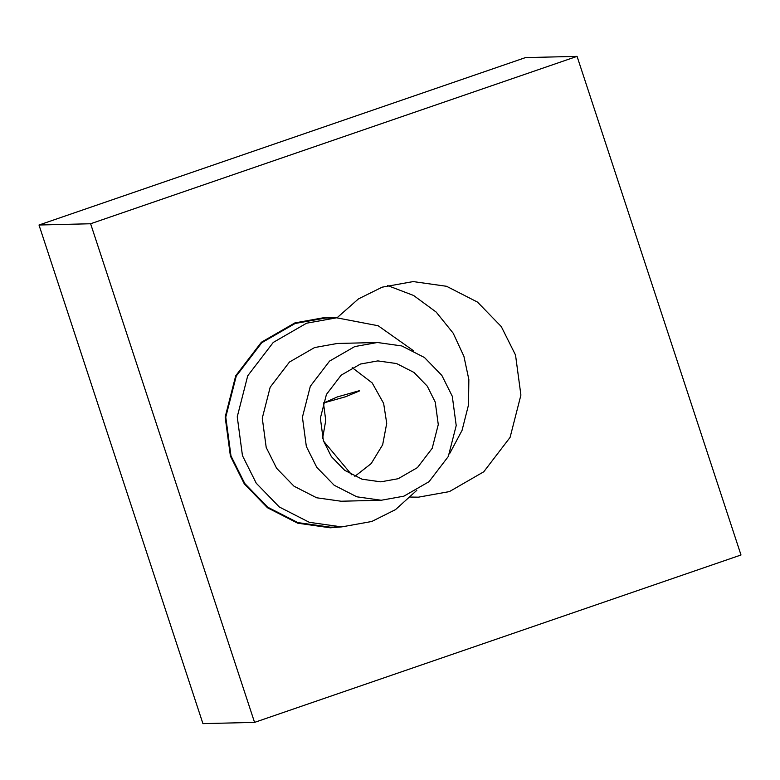 <?xml version="1.0" encoding="UTF-8"?>
<svg xmlns="http://www.w3.org/2000/svg" width="780" height="780" viewBox="0 0 780 780"><rect width="100%" height="100%" fill="white"/><g stroke="black" fill="none" stroke-linecap="round" stroke-linejoin="round"><path stroke-width="1.17" d="M336.277 317.811L325.143 317.46L294.908 322.901L261.398 342.225L235.716 375.784L225.166 417.046L230.412 456.105L244.306 483.892L267.491 507.76L297.687 523.195L330.252 527.797L341.357 526.909M449.553 453.784L462.043 430.414L468.517 404.878L468.848 379.519L463.915 356.314L453.19 333.197L436.166 312.058L413.585 295.474L387.465 285.5M337.028 317.791L358.459 298.896L382.2 287.157L413.195 281.58L446.56 286.289L477.526 302.113L501.286 326.586L515.531 355.056L520.904 395.09L510.091 437.385L483.766 471.783L449.416 491.595L418.421 497.172L410.67 497.065M351.712 474.805L323.524 441.08M254.563 722.387L202.936 723.635L39 225.011L525.437 57.613L577.063 56.365L90.617 223.753L254.563 722.387L741 554.99L577.063 56.365M39 225.011L90.617 223.753M359.171 390.751L337.379 396.913L323.905 402.88L345.696 396.718L359.648 390.858M360.457 364.036L377.851 360.906L396.572 363.548L413.936 372.421L427.264 386.149L435.26 402.129L438.272 424.583L432.198 448.315L417.436 467.61L398.171 478.715L380.786 481.845L362.066 479.203L344.692 470.33L331.363 456.602L323.378 440.622L320.365 418.168L326.43 394.436L341.191 375.141L360.457 364.036L377.851 360.906L396.572 363.548L413.936 372.421L427.264 386.149L435.26 402.129L438.272 424.583L432.198 448.315L417.436 467.61L398.171 478.715L380.786 481.845L362.066 479.203L344.692 470.33L331.363 456.602L323.378 440.622L320.365 418.168L326.43 394.436L341.191 375.141L360.457 364.036M354.822 476.385L371.192 463.583L382.658 444.776L386.724 423.335L383.633 403.377L372.167 382.902L352.19 367.624L372.167 382.902L383.633 403.377L386.724 423.335L382.658 444.776L371.192 463.583L354.822 476.385M452.283 396.269L441.86 375.433L424.476 357.523L401.817 345.95L377.403 342.498L354.724 346.583L329.589 361.072L310.333 386.246L302.416 417.193L306.345 446.482L316.768 467.317L334.162 485.228L356.811 496.802L381.225 500.253L403.904 496.168L429.039 481.679L448.295 456.505L456.212 425.558L452.283 396.269L441.86 375.433L424.476 357.523L401.817 345.95L377.403 342.498L354.724 346.583L329.589 361.072L310.333 386.246L302.416 417.193L306.345 446.482L316.768 467.317L334.162 485.228L356.811 496.802L381.225 500.253L403.904 496.168L429.039 481.679L448.295 456.505L456.212 425.558L452.283 396.269M341.084 501.228L316.66 497.776L294.011 486.203L276.627 468.293L266.204 447.457L262.275 418.168L270.182 387.221L289.448 362.047L314.574 347.558L337.252 343.473L314.574 347.558L289.448 362.047L270.182 387.221L262.275 418.168L266.204 447.457L276.627 468.293L294.011 486.203L316.66 497.776L341.084 501.228L381.225 500.253L341.084 501.228M242.453 455.627L256.269 483.249L279.308 506.981L309.338 522.327L341.708 526.9L371.767 521.489L395.519 509.613L416.793 490.347L395.519 509.613L371.767 521.489L341.708 526.9L330.232 527.173L297.872 522.6L267.842 507.263L244.793 483.532L230.977 455.91L225.771 417.085L236.262 376.058L261.787 342.703L295.103 323.495L325.162 318.084L295.103 323.495L261.787 342.703L236.262 376.058L225.771 417.085L230.977 455.91L244.793 483.532L267.842 507.263L297.872 522.6L330.232 527.173L341.708 526.9L309.338 522.327L279.308 506.981L256.269 483.249L242.453 455.627L237.247 416.803L247.728 375.784L273.263 342.42L306.569 323.212L336.628 317.801L306.569 323.212L273.263 342.42L247.728 375.784L237.247 416.803L242.453 455.627M413.4 350.668L378.144 325.748L336.628 317.801L325.162 318.084L336.628 317.801L378.144 325.748L413.4 350.668M322.637 438.214L325.748 420.449L323.447 402.802M377.403 342.498L337.252 343.473L377.403 342.498"/></g></svg>
